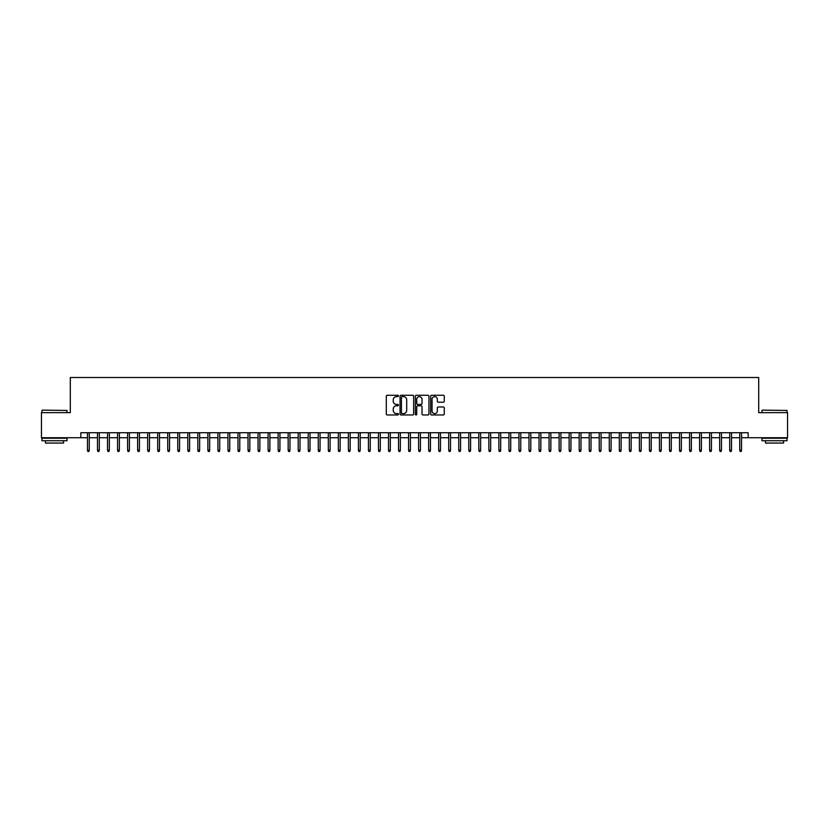 <?xml version="1.0" encoding="UTF-8"?>
<svg xmlns="http://www.w3.org/2000/svg" width="829" height="829" viewBox="0 0 829 829"><rect width="100%" height="100%" fill="white"/><g stroke="black" fill="none" stroke-linecap="round" stroke-linejoin="round"><path stroke-width="1.24" d="M398.448 395.961A0.694 0.694 0 0 0 397.754 395.267L387.288 395.267A0.984 0.984 0 0 0 386.304 396.252L386.304 413.982A0.984 0.984 0 0 0 387.288 414.966L397.754 414.966A0.694 0.694 0 0 0 398.448 414.282A0.694 0.694 0 0 0 397.754 413.588L396.397 413.588A3.15 3.15 0 0 1 393.247 410.438L393.247 408.956A3.15 3.15 0 0 1 396.397 405.806L397.754 405.806A0.694 0.694 0 0 0 398.448 405.122A0.694 0.694 0 0 0 397.754 404.428L396.397 404.428A3.15 3.15 0 0 1 393.247 401.277L393.247 399.796A3.15 3.15 0 0 1 396.397 396.645L397.754 396.645A0.694 0.694 0 0 0 398.448 395.961M443.287 402.21A0.984 0.984 0 0 0 444.271 401.226L444.271 396.252A0.984 0.984 0 0 0 443.287 395.267L431.66 395.267A0.984 0.984 0 0 0 430.676 396.252L430.676 413.982A0.984 0.984 0 0 0 431.66 414.966L443.287 414.966A0.984 0.984 0 0 0 444.271 413.982L444.271 407.972A0.984 0.984 0 0 0 443.287 406.987L438.313 406.987A0.984 0.984 0 0 0 437.329 407.972L437.329 410.956A2.632 2.632 0 0 1 434.697 413.588A2.632 2.632 0 0 1 432.054 410.956L432.054 399.277A2.632 2.632 0 0 1 434.697 396.645A2.632 2.632 0 0 1 437.329 399.277L437.329 401.226A0.984 0.984 0 0 0 438.313 402.21L443.287 402.21M80.838 437.733L41.45 437.733L41.45 412.645L70.299 412.645L70.299 377.516L758.701 377.516L758.701 412.645L787.55 412.645L787.55 437.733L748.162 437.733L748.162 432.717L80.838 432.717L80.838 437.733L87.459 437.733M413.64 396.252A0.984 0.984 0 0 0 412.655 395.267L401.029 395.267A0.984 0.984 0 0 0 400.044 396.252L400.044 413.982A0.984 0.984 0 0 0 401.029 414.966L412.655 414.966A0.984 0.984 0 0 0 413.64 413.982L413.64 396.252M416.345 395.267L427.971 395.267A0.984 0.984 0 0 1 428.956 396.252L428.956 413.982A0.984 0.984 0 0 1 427.971 414.966L422.997 414.966A0.984 0.984 0 0 1 422.013 413.982L422.013 406.79A0.984 0.984 0 0 0 421.028 405.806L417.723 405.806A0.984 0.984 0 0 0 416.738 406.79L416.738 414.282A0.694 0.694 0 0 1 416.054 414.966A0.694 0.694 0 0 1 415.36 414.282L415.36 396.252A0.984 0.984 0 0 1 416.345 395.267M89.263 437.733L97.49 437.733M99.304 437.733L107.532 437.733M109.335 437.733L117.563 437.733M119.376 437.733L127.604 437.733M129.407 437.733L137.635 437.733M139.438 437.733L147.666 437.733M149.479 437.733L157.707 437.733M159.51 437.733L167.738 437.733M169.551 437.733L177.779 437.733M179.582 437.733L187.81 437.733M189.613 437.733L197.841 437.733M199.654 437.733L207.882 437.733M209.685 437.733L217.913 437.733M219.716 437.733L227.954 437.733M229.757 437.733L237.985 437.733M239.788 437.733L248.016 437.733M249.83 437.733L258.057 437.733M259.86 437.733L268.088 437.733M269.891 437.733L278.129 437.733M279.933 437.733L288.16 437.733M289.963 437.733L298.191 437.733M300.005 437.733L308.233 437.733M310.036 437.733L318.263 437.733M320.067 437.733L328.305 437.733M330.108 437.733L338.336 437.733M340.139 437.733L348.367 437.733M350.18 437.733L358.408 437.733M360.211 437.733L368.439 437.733M370.242 437.733L378.47 437.733M380.283 437.733L388.511 437.733M390.314 437.733L398.542 437.733M400.355 437.733L408.583 437.733M410.386 437.733L418.614 437.733M420.417 437.733L428.645 437.733M430.458 437.733L438.686 437.733M440.489 437.733L448.717 437.733M450.53 437.733L458.758 437.733M460.561 437.733L468.789 437.733M470.592 437.733L478.82 437.733M480.633 437.733L488.861 437.733M490.664 437.733L498.892 437.733M500.695 437.733L508.933 437.733M510.737 437.733L518.964 437.733M520.767 437.733L528.995 437.733M530.809 437.733L539.037 437.733M540.84 437.733L549.067 437.733M550.87 437.733L559.109 437.733M560.912 437.733L569.14 437.733M570.943 437.733L579.17 437.733M580.984 437.733L589.212 437.733M591.015 437.733L599.243 437.733M601.046 437.733L609.284 437.733M611.087 437.733L619.315 437.733M621.118 437.733L629.346 437.733M631.159 437.733L639.387 437.733M641.19 437.733L649.418 437.733M651.221 437.733L659.449 437.733M661.262 437.733L669.49 437.733M671.293 437.733L679.521 437.733M681.334 437.733L689.562 437.733M691.365 437.733L699.593 437.733M701.396 437.733L709.624 437.733M711.437 437.733L719.665 437.733M721.468 437.733L729.696 437.733M731.51 437.733L739.737 437.733M741.54 437.733L748.162 437.733M402.117 396.645A0.694 0.694 0 0 0 401.423 397.34L401.423 412.894A0.694 0.694 0 0 0 402.117 413.588L403.547 413.588A3.15 3.15 0 0 0 406.697 410.438L406.697 399.796A3.15 3.15 0 0 0 403.547 396.645L402.117 396.645M422.013 399.329A2.632 2.632 0 0 0 419.381 396.697A2.632 2.632 0 0 0 416.738 399.329L416.738 403.443A0.984 0.984 0 0 0 417.723 404.428L421.028 404.428A0.984 0.984 0 0 0 422.013 403.443L422.013 399.329M87.459 450.178L87.864 451.484L88.869 451.484L89.263 450.178L87.459 450.178L87.459 432.717M89.263 450.178L89.263 432.717M42.248 410.137L67.035 410.438L42.248 410.137M54.496 440.738L41.947 440.738L41.947 438.23L67.035 438.23L67.035 440.738L54.496 440.738M63.522 440.738L63.522 443.049L45.46 443.049L45.46 440.738M762.265 410.137L787.053 410.438L762.265 410.137M774.504 440.738L761.965 440.738L761.965 438.23L787.053 438.23L787.053 440.738L774.504 440.738M783.54 440.738L783.54 443.049L765.478 443.049L765.478 440.738M97.49 450.178L97.895 451.484L98.9 451.484L99.304 450.178L97.49 450.178L97.49 432.717M99.304 450.178L99.304 432.717M107.532 450.178L107.936 451.484L108.931 451.484L109.335 450.178L107.532 450.178L107.532 432.717M109.335 450.178L109.335 432.717M117.563 450.178L117.967 451.484L118.972 451.484L119.376 450.178L117.563 450.178L117.563 432.717M119.376 450.178L119.376 432.717M127.604 450.178L127.998 451.484L129.003 451.484L129.407 450.178L127.604 450.178L127.604 432.717M129.407 450.178L129.407 432.717M137.635 450.178L138.039 451.484L139.044 451.484L139.438 450.178L137.635 450.178L137.635 432.717M139.438 450.178L139.438 432.717M147.666 450.178L148.07 451.484L149.075 451.484L149.479 450.178L147.666 450.178L147.666 432.717M149.479 450.178L149.479 432.717M157.707 450.178L158.111 451.484L159.106 451.484L159.51 450.178L157.707 450.178L157.707 432.717M159.51 450.178L159.51 432.717M167.738 450.178L168.142 451.484L169.147 451.484L169.551 450.178L167.738 450.178L167.738 432.717M169.551 450.178L169.551 432.717M177.779 450.178L178.173 451.484L179.178 451.484L179.582 450.178L177.779 450.178L177.779 432.717M179.582 450.178L179.582 432.717M187.81 450.178L188.214 451.484L189.219 451.484L189.613 450.178L187.81 450.178L187.81 432.717M189.613 450.178L189.613 432.717M197.841 450.178L198.245 451.484L199.25 451.484L199.654 450.178L197.841 450.178L197.841 432.717M199.654 450.178L199.654 432.717M207.882 450.178L208.286 451.484L209.281 451.484L209.685 450.178L207.882 450.178L207.882 432.717M209.685 450.178L209.685 432.717M217.913 450.178L218.317 451.484L219.322 451.484L219.716 450.178L217.913 450.178L217.913 432.717M219.716 450.178L219.716 432.717M227.954 450.178L228.348 451.484L229.353 451.484L229.757 450.178L227.954 450.178L227.954 432.717M229.757 450.178L229.757 432.717M237.985 450.178L238.389 451.484L239.394 451.484L239.788 450.178L237.985 450.178L237.985 432.717M239.788 450.178L239.788 432.717M248.016 450.178L248.42 451.484L249.425 451.484L249.83 450.178L248.016 450.178L248.016 432.717M249.83 450.178L249.83 432.717M258.057 450.178L258.451 451.484L259.456 451.484L259.86 450.178L258.057 450.178L258.057 432.717M259.86 450.178L259.86 432.717M268.088 450.178L268.492 451.484L269.498 451.484L269.891 450.178L268.088 450.178L268.088 432.717M269.891 450.178L269.891 432.717M278.129 450.178L278.523 451.484L279.528 451.484L279.933 450.178L278.129 450.178L278.129 432.717M279.933 450.178L279.933 432.717M288.16 450.178L288.565 451.484L289.57 451.484L289.963 450.178L288.16 450.178L288.16 432.717M289.963 450.178L289.963 432.717M298.191 450.178L298.595 451.484L299.601 451.484L300.005 450.178L298.191 450.178L298.191 432.717M300.005 450.178L300.005 432.717M308.233 450.178L308.626 451.484L309.631 451.484L310.036 450.178L308.233 450.178L308.233 432.717M310.036 450.178L310.036 432.717M318.263 450.178L318.668 451.484L319.673 451.484L320.067 450.178L318.263 450.178L318.263 432.717M320.067 450.178L320.067 432.717M328.305 450.178L328.698 451.484L329.704 451.484L330.108 450.178L328.305 450.178L328.305 432.717M330.108 450.178L330.108 432.717M338.336 450.178L338.74 451.484L339.735 451.484L340.139 450.178L338.336 450.178L338.336 432.717M340.139 450.178L340.139 432.717M348.367 450.178L348.771 451.484L349.776 451.484L350.18 450.178L348.367 450.178L348.367 432.717M350.18 450.178L350.18 432.717M358.408 450.178L358.802 451.484L359.807 451.484L360.211 450.178L358.408 450.178L358.408 432.717M360.211 450.178L360.211 432.717M368.439 450.178L368.843 451.484L369.848 451.484L370.242 450.178L368.439 450.178L368.439 432.717M370.242 450.178L370.242 432.717M378.47 450.178L378.874 451.484L379.879 451.484L380.283 450.178L378.47 450.178L378.47 432.717M380.283 450.178L380.283 432.717M388.511 450.178L388.915 451.484L389.91 451.484L390.314 450.178L388.511 450.178L388.511 432.717M390.314 450.178L390.314 432.717M398.542 450.178L398.946 451.484L399.951 451.484L400.355 450.178L398.542 450.178L398.542 432.717M400.355 450.178L400.355 432.717M408.583 450.178L408.977 451.484L409.982 451.484L410.386 450.178L408.583 450.178L408.583 432.717M410.386 450.178L410.386 432.717M418.614 450.178L419.018 451.484L420.023 451.484L420.417 450.178L418.614 450.178L418.614 432.717M420.417 450.178L420.417 432.717M428.645 450.178L429.049 451.484L430.054 451.484L430.458 450.178L428.645 450.178L428.645 432.717M430.458 450.178L430.458 432.717M438.686 450.178L439.09 451.484L440.085 451.484L440.489 450.178L438.686 450.178L438.686 432.717M440.489 450.178L440.489 432.717M448.717 450.178L449.121 451.484L450.126 451.484L450.53 450.178L448.717 450.178L448.717 432.717M450.53 450.178L450.53 432.717M458.758 450.178L459.152 451.484L460.157 451.484L460.561 450.178L458.758 450.178L458.758 432.717M460.561 450.178L460.561 432.717M468.789 450.178L469.193 451.484L470.198 451.484L470.592 450.178L468.789 450.178L468.789 432.717M470.592 450.178L470.592 432.717M478.82 450.178L479.224 451.484L480.229 451.484L480.633 450.178L478.82 450.178L478.82 432.717M480.633 450.178L480.633 432.717M488.861 450.178L489.265 451.484L490.26 451.484L490.664 450.178L488.861 450.178L488.861 432.717M490.664 450.178L490.664 432.717M498.892 450.178L499.296 451.484L500.301 451.484L500.695 450.178L498.892 450.178L498.892 432.717M500.695 450.178L500.695 432.717M508.933 450.178L509.327 451.484L510.332 451.484L510.737 450.178L508.933 450.178L508.933 432.717M510.737 450.178L510.737 432.717M518.964 450.178L519.368 451.484L520.374 451.484L520.767 450.178L518.964 450.178L518.964 432.717M520.767 450.178L520.767 432.717M528.995 450.178L529.399 451.484L530.405 451.484L530.809 450.178L528.995 450.178L528.995 432.717M530.809 450.178L530.809 432.717M539.037 450.178L539.43 451.484L540.435 451.484L540.84 450.178L539.037 450.178L539.037 432.717M540.84 450.178L540.84 432.717M549.067 450.178L549.472 451.484L550.477 451.484L550.87 450.178L549.067 450.178L549.067 432.717M550.87 450.178L550.87 432.717M559.109 450.178L559.502 451.484L560.508 451.484L560.912 450.178L559.109 450.178L559.109 432.717M560.912 450.178L560.912 432.717M569.14 450.178L569.544 451.484L570.549 451.484L570.943 450.178L569.14 450.178L569.14 432.717M570.943 450.178L570.943 432.717M579.17 450.178L579.575 451.484L580.58 451.484L580.984 450.178L579.17 450.178L579.17 432.717M580.984 450.178L580.984 432.717M589.212 450.178L589.606 451.484L590.611 451.484L591.015 450.178L589.212 450.178L589.212 432.717M591.015 450.178L591.015 432.717M599.243 450.178L599.647 451.484L600.652 451.484L601.046 450.178L599.243 450.178L599.243 432.717M601.046 450.178L601.046 432.717M609.284 450.178L609.678 451.484L610.683 451.484L611.087 450.178L609.284 450.178L609.284 432.717M611.087 450.178L611.087 432.717M619.315 450.178L619.719 451.484L620.714 451.484L621.118 450.178L619.315 450.178L619.315 432.717M621.118 450.178L621.118 432.717M629.346 450.178L629.75 451.484L630.755 451.484L631.159 450.178L629.346 450.178L629.346 432.717M631.159 450.178L631.159 432.717M639.387 450.178L639.781 451.484L640.786 451.484L641.19 450.178L639.387 450.178L639.387 432.717M641.19 450.178L641.19 432.717M649.418 450.178L649.822 451.484L650.827 451.484L651.221 450.178L649.418 450.178L649.418 432.717M651.221 450.178L651.221 432.717M659.449 450.178L659.853 451.484L660.858 451.484L661.262 450.178L659.449 450.178L659.449 432.717M661.262 450.178L661.262 432.717M669.49 450.178L669.894 451.484L670.889 451.484L671.293 450.178L669.49 450.178L669.49 432.717M671.293 450.178L671.293 432.717M679.521 450.178L679.925 451.484L680.93 451.484L681.334 450.178L679.521 450.178L679.521 432.717M681.334 450.178L681.334 432.717M689.562 450.178L689.956 451.484L690.961 451.484L691.365 450.178L689.562 450.178L689.562 432.717M691.365 450.178L691.365 432.717M699.593 450.178L699.997 451.484L701.002 451.484L701.396 450.178L699.593 450.178L699.593 432.717M701.396 450.178L701.396 432.717M709.624 450.178L710.028 451.484L711.033 451.484L711.437 450.178L709.624 450.178L709.624 432.717M711.437 450.178L711.437 432.717M719.665 450.178L720.069 451.484L721.064 451.484L721.468 450.178L719.665 450.178L719.665 432.717M721.468 450.178L721.468 432.717M729.696 450.178L730.1 451.484L731.105 451.484L731.51 450.178L729.696 450.178L729.696 432.717M731.51 450.178L731.51 432.717M739.737 450.178L740.131 451.484L741.136 451.484L741.54 450.178L739.737 450.178L739.737 432.717M741.54 450.178L741.54 432.717M41.947 412.645L41.947 410.438M67.035 412.645L67.035 410.438M761.965 412.645L761.965 410.438M787.053 412.645L787.053 410.438"/></g></svg>
